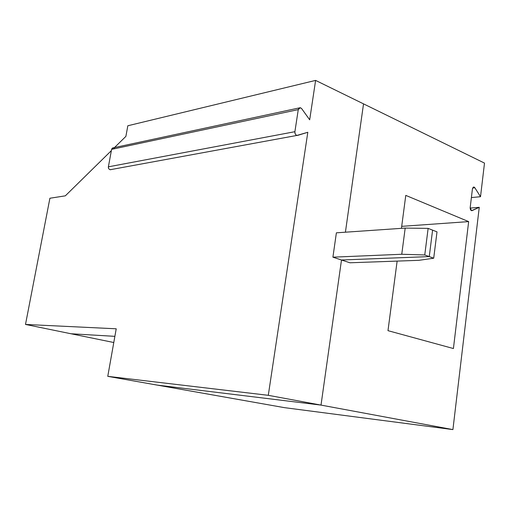 <?xml version="1.0" encoding="UTF-8"?>
<svg xmlns="http://www.w3.org/2000/svg" width="510" height="510" viewBox="0 0 510 510"><rect width="100%" height="100%" fill="white"/><g stroke="black" fill="none" stroke-linecap="round" stroke-linejoin="round"><path stroke-width="0.76" d="M25.5 324.443L116.223 328.797L107.769 376.342L268.292 395.314L307.81 132.281L268.292 395.314L107.769 376.342L157.061 385.075L321.013 405.099L157.061 385.075L107.769 376.342L116.223 328.797L25.5 324.443L49.903 198.243L25.5 324.443L70.966 333.75L25.5 324.443M309.685 119.805L315.607 80.401L127.825 125.76L125.893 136.374L114.489 147.568L125.893 136.374L127.825 125.76L315.607 80.401L309.685 119.805L301.684 108.655C300.129 107.183 298.994 107.508 298.267 109.618L111.601 149.36L108.381 166.827L294.901 131.695L298.267 109.618L294.901 131.695C294.927 134.162 295.832 135.399 297.617 135.399L307.81 132.281L296.897 135.437C295.417 134.78 294.755 133.531 294.901 131.695L108.381 166.827C108.235 168.274 108.84 169.237 110.205 169.722L110.874 169.671C109.223 169.715 108.394 168.765 108.381 166.827L111.601 149.36L298.267 109.618L300.288 107.693L301.684 108.655L309.685 119.805M111.365 150.635L65.325 195.84L49.903 198.243L65.325 195.84L111.365 150.635M363.528 103.868L345.417 232.197L363.528 103.868L315.607 80.401L363.528 103.868L345.417 232.197L363.528 103.868L484.5 163.098L363.528 103.868M432.588 230.137L429.254 256.594L341.49 259.998L321.013 405.099L268.292 395.314L321.013 405.099L341.49 259.998L332.909 257.174L336.383 232.821L332.909 257.174L401.759 254.26L424.76 254.962L428.132 228.391L405.189 228.085L401.759 254.26L405.189 228.085L336.383 232.821L405.189 228.085L428.132 228.391L424.76 254.962L429.254 256.594L432.588 230.137L428.132 228.391L437.006 231.865L433.704 258.207L424.76 254.962L401.759 254.26L332.909 257.174L341.49 259.998L429.254 256.594L432.588 230.137L429.254 256.594L341.49 259.998L321.013 405.099L452.912 429.598L479.26 207.315L472.107 210.611C470.851 210.726 470.207 209.744 470.175 207.666L472.445 188.77L473.937 187.042L472.445 188.77L470.175 207.666L471.52 210.675L479.26 207.315L452.912 429.598L284.414 407.643L452.912 429.598L321.013 405.099L157.061 385.075L284.414 407.643L157.061 385.075L321.013 405.099L341.49 259.998L429.254 256.594L433.704 258.207L418.857 260.329L433.704 258.207L437.006 231.865L432.588 230.137M114.884 336.345L70.966 333.75L114.884 336.345L70.966 333.75L113.787 342.516L70.966 333.75L114.884 336.345M299.223 107.922L113.475 147.785L111.601 149.36C112.276 147.677 113.328 147.39 114.763 148.499M297.285 135.462L297.617 135.399L297.285 135.462M111.601 169.46L110.874 169.671L111.601 169.46M473.197 187.215L474.16 187.113L474.842 187.756L480.516 196.713L484.5 163.098L480.516 196.713L471.393 197.568L480.516 196.713L474.842 187.756L474.16 187.113L473.197 187.215M349.936 262.777L341.49 259.998L349.936 262.777L418.857 260.329L349.936 262.777M405.775 195.387L468.658 221.608L453.415 348.54L387.982 330.665L397.131 261.101L387.982 330.665L453.415 348.54L468.658 221.608L405.775 195.387L401.44 228.34L405.775 195.387M470.15 208.08L479.26 207.315L470.15 208.08M401.701 226.351L468.658 221.608L401.701 226.351M471.476 210.668L472.107 210.611L471.476 210.668M472.642 187.986L474.842 187.756L472.642 187.986M110.205 169.722L296.897 135.437M473.401 187.1L473.937 187.042"/></g></svg>
